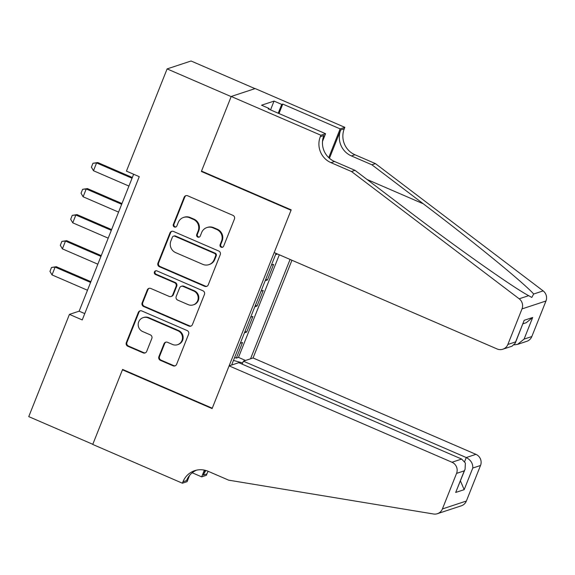 <?xml version="1.0" encoding="UTF-8"?>
<svg xmlns="http://www.w3.org/2000/svg" width="575" height="575" viewBox="0 0 575 575"><rect width="100%" height="100%" fill="white"/><g stroke="black" fill="none" stroke-linecap="round" stroke-linejoin="round"><path stroke-width="0.86" d="M221.167 247.2A1.948 1.89 -108.3 0 0 223.639 246.172L234.442 219.01A2.789 2.702 -108.3 0 0 232.947 215.366L187.687 195.795A2.789 2.702 -108.3 0 0 184.151 197.261L173.341 224.43A1.948 1.89 -108.3 0 0 175.713 227.039A1.948 1.89 -108.3 0 0 176.863 225.946L178.264 222.432A8.912 8.654 -108.3 0 1 189.563 217.731L193.337 219.362A8.912 8.654 -108.3 0 1 198.131 231.028L196.729 234.542A1.948 1.89 -108.3 0 0 199.101 237.152A1.948 1.89 -108.3 0 0 200.251 236.059L201.645 232.544A8.912 8.654 -108.3 0 1 212.951 227.844L216.725 229.475A8.912 8.654 -108.3 0 1 221.512 241.133L220.117 244.655A1.948 1.89 -108.3 0 0 221.167 247.2M206.899 227.556L207.546 227.348A8.912 8.654 -108.3 0 1 213.598 227.635L217.372 229.26A8.912 8.654 -108.3 0 1 222.158 240.925L220.764 244.44A1.948 1.89 -108.3 0 0 222.798 247.128M186.127 195.622A2.789 2.702 -108.3 0 0 184.798 197.053L173.988 224.214A1.948 1.89 -108.3 0 0 176.029 226.902M183.518 217.451L184.165 217.235A8.912 8.654 -108.3 0 1 190.21 217.522L193.983 219.147A8.912 8.654 -108.3 0 1 198.778 230.812L197.376 234.327A1.948 1.89 -108.3 0 0 199.417 237.015M158.88 356.687A2.789 2.702 -108.3 0 0 160.375 360.331L173.075 365.822A2.789 2.702 -108.3 0 0 176.604 364.349L188.614 334.183A2.789 2.702 -108.3 0 0 187.112 330.539L141.853 310.967A2.789 2.702 -108.3 0 0 138.323 312.433L126.313 342.607A2.789 2.702 -108.3 0 0 127.815 346.251L143.153 352.877A2.789 2.702 -108.3 0 0 146.683 351.411L151.822 338.502A2.789 2.702 -108.3 0 0 150.327 334.858L142.715 331.567A7.453 7.238 -108.3 0 1 143.103 317.652A7.453 7.238 -108.3 0 1 148.163 317.889L177.955 330.776A7.453 7.238 -108.3 0 1 177.574 344.691A7.453 7.238 -108.3 0 1 172.514 344.454L167.548 342.305A2.789 2.702 -108.3 0 0 164.019 343.771L158.88 356.687L159.527 356.471A2.789 2.702 -108.3 0 0 161.022 360.115L173.722 365.607A2.789 2.702 -108.3 0 0 175.282 365.779M122.597 369.43L92.798 444.31L28.75 416.616L69.431 314.388L82.239 319.923L139.251 176.676L126.435 171.134L167.117 68.907L231.164 96.6L201.365 171.479L291.029 210.256L212.261 408.2L122.597 369.43M204.714 286.314A2.789 2.702 -108.3 0 0 208.251 284.841L220.254 254.675A2.789 2.702 -108.3 0 0 218.759 251.031L173.492 231.459A2.789 2.702 -108.3 0 0 169.963 232.925L157.952 263.098A2.789 2.702 -108.3 0 0 159.455 266.743L204.714 286.314L205.361 286.098A2.789 2.702 -108.3 0 0 206.921 286.271M204.434 294.429L192.431 324.595A2.789 2.702 -108.3 0 1 188.895 326.068L143.635 306.497A2.789 2.702 -108.3 0 1 142.133 302.853L147.272 289.937A2.789 2.702 -108.3 0 1 150.808 288.47L169.165 296.405A2.789 2.702 -108.3 0 0 172.694 294.939L176.101 286.372A2.789 2.702 -108.3 0 0 174.606 282.728L155.494 274.469A1.948 1.89 -108.3 0 1 155.595 270.825A1.948 1.89 -108.3 0 1 156.917 270.89L202.932 290.785A2.789 2.702 -108.3 0 1 204.434 294.429M234.665 357.413L236.311 358.124L242.528 342.492L240.307 343.225M245.029 331.365L246.675 332.077L252.892 316.451L250.671 317.184M255.393 305.318L257.039 306.029L263.257 290.404L261.036 291.137M265.758 279.27L267.404 279.989L273.621 264.356L271.4 265.089M242.19 364.155L243.376 361.165L253.057 357.973L291.942 260.252M250.535 358.8L290.073 259.447M276.058 253.388L231.624 365.039M267.404 279.989L265.183 280.715M257.039 306.029L254.818 306.762M246.675 332.077L244.454 332.81M236.311 358.124L238.481 357.406L279.313 254.797M277.524 254.021L275.547 254.675M254.977 88.629L191.08 61L167.117 68.907M133.637 174.247L79.142 311.183L69.431 314.388M84.755 313.605L79.142 311.183M233.464 360.424L242.657 362.983M238.481 357.406L245.532 360.453M201.365 171.479L201.969 171.285M171.932 231.287A2.789 2.702 -108.3 0 0 170.61 232.717L158.607 262.883A2.789 2.702 -108.3 0 0 160.102 266.527L205.361 286.098M215.611 255.968A1.948 1.89 -108.3 0 0 214.568 253.417L174.836 236.232A1.948 1.89 -108.3 0 0 172.363 237.259L170.89 240.968A8.912 8.654 -108.3 0 0 175.677 252.633L202.838 264.371A8.912 8.654 -108.3 0 0 214.137 259.67L215.611 255.968L216.257 255.753A1.948 1.89 -108.3 0 0 215.215 253.201L214.568 253.417M173.513 236.174L174.16 235.958A1.948 1.89 -108.3 0 1 175.483 236.023L215.215 253.201M208.883 264.658L209.53 264.442A8.912 8.654 -108.3 0 0 214.784 259.462L214.137 259.67M216.257 255.753L214.784 259.462M149.248 288.298A2.789 2.702 -108.3 0 0 147.919 289.728L142.78 302.637A2.789 2.702 -108.3 0 0 144.282 306.281L189.542 325.853A2.789 2.702 -108.3 0 0 191.101 326.025M171.055 296.499L171.702 296.283A2.789 2.702 -108.3 0 0 173.341 294.723L176.748 286.163A2.789 2.702 -108.3 0 0 175.253 282.519L156.141 274.253L155.494 274.469M155.926 270.746A1.948 1.89 -108.3 0 0 156.141 274.253M188.212 304.642A7.453 7.238 -108.3 0 0 198.188 298.145A7.453 7.238 -108.3 0 0 193.653 290.964L183.152 286.429A2.789 2.702 -108.3 0 0 179.623 287.895L176.216 296.463A2.789 2.702 -108.3 0 0 177.711 300.107L188.212 304.642M193.265 304.879L193.912 304.671A7.453 7.238 -108.3 0 0 194.3 290.756L193.653 290.964M181.262 286.336L181.908 286.127A2.789 2.702 -108.3 0 1 183.799 286.213L194.3 290.756M165.988 342.132A2.789 2.702 -108.3 0 0 164.666 343.562L159.527 356.471M177.574 344.691L178.221 344.475A7.453 7.238 -108.3 0 0 178.609 330.56L177.955 330.776M143.103 317.652L143.75 317.436A7.453 7.238 -108.3 0 1 148.81 317.673L178.609 330.56M140.293 310.795A2.789 2.702 -108.3 0 0 138.97 312.225L126.96 342.391A2.789 2.702 -108.3 0 0 128.462 346.035L143.8 352.669A2.789 2.702 -108.3 0 0 145.36 352.842M132.343 177.495L97.757 162.538L96.593 162.919L93.481 170.732L128.937 186.063M93.481 170.732L91.411 167.181L92.97 163.271L97.757 162.538M132.042 178.25L96.593 162.919L92.97 163.271M351.483 171.522L355.027 170.351L406.446 209.379C455.429 246.74 513.13 287.486 528.655 295.672L531.817 297.44L533.665 294.019C524.745 283.655 472.636 241.054 423.315 203.816L371.896 164.788L351.404 155.926A19.866 19.284 71.7 0 1 340.723 129.936L344.267 128.771L344.842 127.334L255.178 88.564L231.215 96.471L201.523 171.091L291.187 209.861L274.189 252.576L497.066 348.953A8.517 8.266 -108.3 0 0 507.862 344.461L522.007 308.912A8.517 8.266 -108.3 0 0 519.182 298.799L351.483 171.522L330.992 162.66A19.866 19.284 71.7 0 1 320.311 136.678L320.879 135.24L231.215 96.471M371.896 164.788L375.439 163.616L354.947 154.754A19.866 19.284 71.7 0 1 344.267 128.771M320.311 136.678L323.854 135.506A19.866 19.284 71.7 0 0 334.535 161.489L355.027 170.351M507.862 344.461L515.602 341.909L524.199 320.289L532.687 317.493L524.084 339.113L531.817 336.555L545.97 301.005L522.007 308.912M533.665 294.019L543.145 290.893L375.439 163.616M320.879 135.24L325.572 133.695L268.194 108.876L269.229 108.538L268.956 109.214M270.537 109.89L274.038 101.092L261.539 105.211L269.229 108.538M274.038 101.092L281.721 104.413L282.763 104.075L340.148 128.886L344.842 127.334M325.572 133.695L322.496 141.428M329.446 158.283L340.723 129.936M328.713 157.622L340.148 128.886M543.145 290.893A8.517 8.266 71.7 0 1 545.97 301.005M531.817 336.555A8.517 8.266 71.7 0 1 526.801 341.32L517.593 344.36L514.172 344.863M282.763 104.075L278.99 113.548M278.221 113.218L281.721 104.413M515.602 341.909L515.25 343.174L512.052 346.186L502.845 349.226M524.199 320.289L515.25 343.174M532.687 317.493L526.197 322.74L522.955 323.811M524.084 339.113L517.593 344.36M229.102 365.873L451.979 462.25L461.66 459.058L238.783 362.681L229.102 365.873L212.103 408.588L122.439 369.818L92.74 444.439L182.404 483.208L187.105 481.663L189.585 475.424M253.057 357.973L475.935 454.343A8.517 8.266 71.7 0 1 480.513 465.484L466.368 501.033A8.517 8.266 71.7 0 1 461.351 505.799L437.388 513.705A8.517 8.266 -108.3 0 1 433.543 514L228.663 480.161L208.164 471.299A19.866 19.284 -108.3 0 0 194.688 470.666A19.866 19.284 -108.3 0 0 182.979 481.778L182.404 483.208M480.513 465.484L472.779 468.036L464.176 489.656L455.688 492.452L464.291 470.832L456.557 473.39L442.405 508.94L466.368 501.033M208.179 471.306A19.866 19.284 -108.3 0 0 206.935 473.872L206.368 475.302L201.674 476.855L204.355 470.106M192.244 472.779L201.674 476.855M123.043 369.617L122.439 369.818M243.376 361.165L466.26 457.542L475.935 454.343M205.951 470.501A19.866 19.284 -108.3 0 0 203.392 475.043L205.275 470.314M437.388 513.705A8.517 8.266 -108.3 0 0 442.405 508.94M456.557 473.39A8.517 8.266 -108.3 0 0 451.979 462.25M196.485 470.17A19.866 19.284 -108.3 0 0 186.523 480.607L182.979 481.778M472.779 468.036C472.988 463.5 470.817 460 466.26 457.542L464.65 461.574M464.176 489.656L460.438 480.916M455.688 492.452L465.089 469.222L465.369 463.033L461.66 459.058M464.291 470.832L465.089 469.222M121.979 203.536L87.393 188.578L86.221 188.967L83.116 196.779L118.572 212.11M83.116 196.779L81.046 193.222L82.606 189.319L87.393 188.578M121.677 204.298L86.221 188.967L82.606 189.319M111.615 229.583L77.028 214.626L75.857 215.007L72.752 222.827L108.208 238.158M72.752 222.827L70.682 219.269L72.234 215.366L77.028 214.626M111.313 230.345L75.857 215.007L72.234 215.366M101.25 255.631L66.664 240.673L65.493 241.054L62.387 248.867L97.843 264.198M62.387 248.867L60.318 245.317L61.87 241.407L66.664 240.673M100.948 256.385L65.493 241.054L61.87 241.407M90.886 281.671L56.292 266.714L55.128 267.102L52.023 274.915L87.472 290.246M52.023 274.915L49.953 271.364L51.506 267.454L56.292 266.714M90.584 282.433L55.128 267.102L51.506 267.454M222.158 240.925L221.512 241.133M217.372 229.26L216.725 229.475M213.598 227.635L212.951 227.844M197.376 234.327L196.729 234.542M198.778 230.812L198.131 231.028M193.983 219.147L193.337 219.362M190.21 217.522L189.563 217.731M173.988 224.214L173.341 224.43M184.798 197.053L184.151 197.261M220.764 244.44L220.117 244.655M160.102 266.527L159.455 266.743M158.607 262.883L157.952 263.098M170.61 232.717L169.963 232.925M175.483 236.023L174.836 236.232M189.542 325.853L188.895 326.068M144.282 306.281L143.635 306.497M142.78 302.637L142.133 302.853M147.919 289.728L147.272 289.937M173.341 294.723L172.694 294.939M176.748 286.163L176.101 286.372M175.253 282.519L174.606 282.728M183.799 286.213L183.152 286.429M164.666 343.562L164.019 343.771M148.81 317.673L148.163 317.889M143.8 352.669L143.153 352.877M128.462 346.035L127.815 346.251M126.96 342.391L126.313 342.607M138.97 312.225L138.323 312.433M173.722 365.607L173.075 365.822M161.022 360.115L160.375 360.331M351.404 155.926L354.947 154.754M334.535 161.489L330.992 162.66M519.182 298.799L528.655 295.672M423.315 203.816L367.066 179.486M203.392 475.043L206.935 473.872"/></g></svg>
